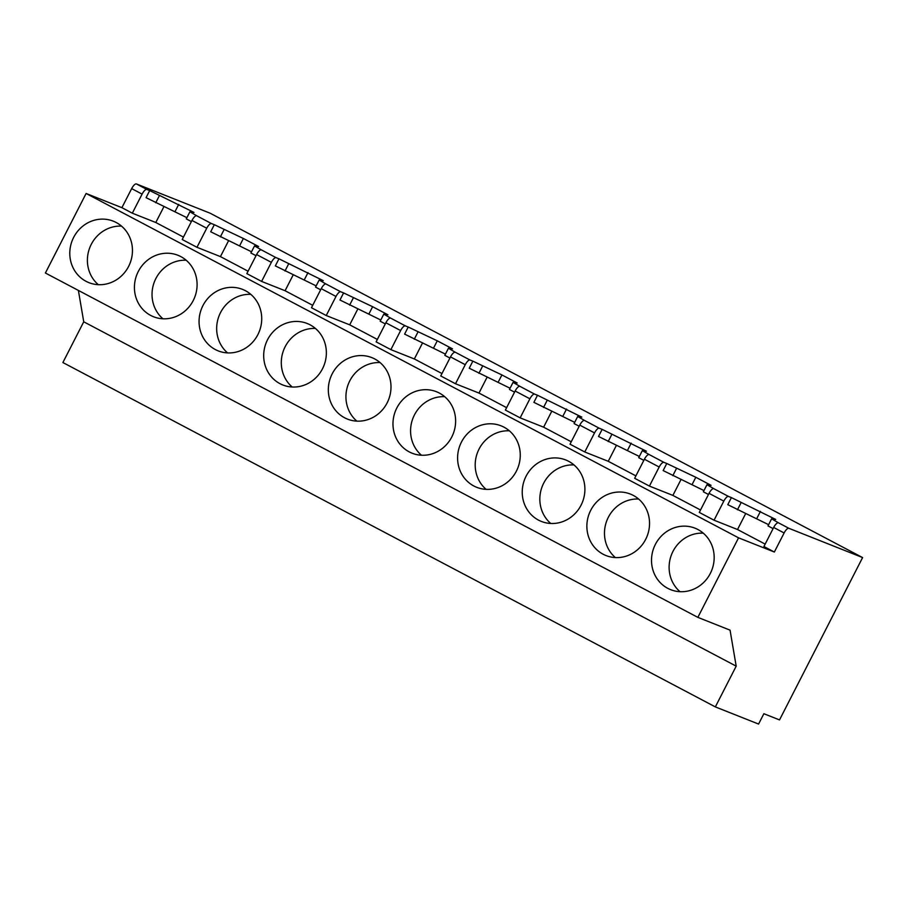 <?xml version="1.0" encoding="UTF-8"?>
<svg xmlns="http://www.w3.org/2000/svg" width="908" height="908" viewBox="0 0 908 908"><rect width="100%" height="100%" fill="white"/><g stroke="black" fill="none" stroke-linecap="round" stroke-linejoin="round"><path stroke-width="1.36" d="M78.383 290.424L83.74 321.795L62.89 362.542L715.345 706.901L758.577 724.062L763.866 713.711L779.518 719.919L862.6 557.569L788.859 528.297L778.428 522.792A6.129 2.1 -62.2 0 0 773.684 527.457L763.923 546.525L774.354 552.03L738.556 537.831L697.855 617.372L730.055 630.152L736.195 666.154L715.345 706.901M862.6 557.569L210.145 213.21L136.404 183.938A6.129 2.1 -62.2 0 0 131.66 188.614L121.899 207.682L86.101 193.472L45.4 273.013L697.855 617.372M83.74 321.795L736.195 666.154M773.684 527.457L784.115 532.973A6.129 2.1 -62.2 0 1 788.859 528.297M784.115 532.973L774.354 552.03M121.547 226.126A33.074 31.054 -68.3 0 0 91.243 244.388A33.074 31.054 -68.3 0 0 98.302 284.669M128.607 266.419A33.074 31.054 -68.3 0 0 113.318 221.177A33.074 31.054 -68.3 0 0 73.639 237.408A33.074 31.054 -68.3 0 0 88.927 282.649A33.074 31.054 -68.3 0 0 128.607 266.419M164.007 206.479L155.801 222.505L183.45 237.09M191.384 221.575L186.276 218.885L189.897 211.802L196.707 215.763A6.129 2.1 -62.2 0 0 191.963 220.44L182.213 239.508L196.968 247.294L220.44 256.612L248.077 271.208M131.66 188.614L142.091 194.119A6.129 2.1 -62.2 0 1 146.835 189.443L149.695 190.578L146.063 197.66L186.889 217.67M121.899 207.682L132.33 213.187L155.801 222.505M142.091 194.119L132.33 213.187M149.695 190.578L193.994 212.427L189.897 211.802M178.728 204.368L175.108 211.451M159.365 195.685L155.733 202.768M186.185 260.244A33.074 31.054 -68.3 0 0 155.881 278.506A33.074 31.054 -68.3 0 0 162.941 318.787M193.245 300.525A33.074 31.054 -68.3 0 0 177.957 255.284A33.074 31.054 -68.3 0 0 138.277 271.515A33.074 31.054 -68.3 0 0 153.554 316.756A33.074 31.054 -68.3 0 0 193.245 300.525M228.646 240.586L220.44 256.612M256.022 255.693L250.903 252.992L254.535 245.909L261.345 249.882A6.129 2.1 -62.2 0 0 256.601 254.558L246.84 273.626L261.606 281.412L285.078 290.73L312.715 305.315M191.963 220.44L206.729 228.237A6.129 2.1 -62.2 0 1 211.473 223.561L214.322 224.696L210.701 231.778L251.527 251.788M206.729 228.237L196.968 247.294M214.322 224.696L243.367 238.486L258.632 246.545L254.535 245.909M243.367 238.486L239.746 245.569M223.992 229.792L220.372 236.874M250.812 294.362A33.074 31.054 -68.3 0 0 220.519 312.613A33.074 31.054 -68.3 0 0 227.579 352.906M257.872 334.643A33.074 31.054 -68.3 0 0 242.595 289.402A33.074 31.054 -68.3 0 0 202.915 305.633A33.074 31.054 -68.3 0 0 218.192 350.874A33.074 31.054 -68.3 0 0 257.872 334.643M293.273 274.704L285.078 290.73M320.649 289.8L315.541 287.11L319.162 280.027L325.983 284A6.129 2.1 -62.2 0 0 321.239 288.665L311.478 307.733L326.233 315.53L349.705 324.837L377.353 339.433M256.601 254.558L271.356 262.344A6.129 2.1 -62.2 0 1 276.1 257.668L278.96 258.803L275.34 265.885L316.166 285.895M271.356 262.344L261.606 281.412M278.96 258.803L323.271 280.651L319.162 280.027M308.005 272.593L304.373 279.675M288.631 263.91L285.01 270.993M315.451 328.469A33.074 31.054 -68.3 0 0 285.146 346.731A33.074 31.054 -68.3 0 0 292.206 387.012M322.51 368.75A33.074 31.054 -68.3 0 0 307.233 323.509A33.074 31.054 -68.3 0 0 267.542 339.74A33.074 31.054 -68.3 0 0 282.831 384.981A33.074 31.054 -68.3 0 0 322.51 368.75M357.911 308.811L349.705 324.837M385.287 323.918L380.18 321.216L383.8 314.134L390.622 318.106A6.129 2.1 -62.2 0 0 385.866 322.783L376.116 341.851L390.871 349.637L414.343 358.955L441.98 373.54M321.239 288.665L335.994 296.462A6.129 2.1 -62.2 0 1 340.738 291.786L343.599 292.921L339.967 300.003L380.793 320.013M335.994 296.462L326.233 315.53M343.599 292.921L372.632 306.711L387.898 314.77L383.8 314.134M372.632 306.711L369.011 313.793M353.269 298.017L349.637 305.099M380.089 362.587A33.074 31.054 -68.3 0 0 349.784 380.849A33.074 31.054 -68.3 0 0 356.844 421.13M387.149 402.868A33.074 31.054 -68.3 0 0 371.86 357.627A33.074 31.054 -68.3 0 0 332.18 373.858A33.074 31.054 -68.3 0 0 347.458 419.099A33.074 31.054 -68.3 0 0 387.149 402.868M422.549 342.929L414.343 358.955M449.925 358.036L444.806 355.334L448.439 348.252L455.249 352.225A6.129 2.1 -62.2 0 0 450.504 356.901L440.743 375.957L455.51 383.755L478.981 393.073L506.619 407.658M385.866 322.783L400.632 330.569A6.129 2.1 -62.2 0 1 405.377 325.893L408.225 327.028L404.605 334.11L445.431 354.12M400.632 330.569L390.871 349.637M408.225 327.028L437.27 340.818L452.536 348.876L448.439 348.252M437.27 340.818L433.649 347.9M417.896 332.135L414.275 339.217M444.716 396.694A33.074 31.054 -68.3 0 0 414.423 414.956A33.074 31.054 -68.3 0 0 421.482 455.237M451.775 436.975A33.074 31.054 -68.3 0 0 436.498 391.745A33.074 31.054 -68.3 0 0 396.819 407.976A33.074 31.054 -68.3 0 0 412.096 453.206A33.074 31.054 -68.3 0 0 451.775 436.975M487.176 377.036L478.981 393.073M514.564 392.142L509.445 389.453L513.077 382.37L519.887 386.331A6.129 2.1 -62.2 0 0 515.142 391.007L505.381 410.076L520.148 417.862L543.62 427.18L571.257 441.776M450.504 356.901L465.259 364.687A6.129 2.1 -62.2 0 1 470.015 360.011L472.864 361.146L469.243 368.228L510.069 388.238M465.259 364.687L455.51 383.755M472.864 361.146L501.908 374.936L517.174 382.994L513.077 382.37M501.908 374.936L498.276 382.018M482.534 366.253L478.913 373.336M509.354 430.812A33.074 31.054 -68.3 0 0 479.049 449.074A33.074 31.054 -68.3 0 0 486.12 489.355M516.414 471.093A33.074 31.054 -68.3 0 0 501.137 425.852A33.074 31.054 -68.3 0 0 461.446 442.082A33.074 31.054 -68.3 0 0 476.734 487.324A33.074 31.054 -68.3 0 0 516.414 471.093M551.814 411.154L543.62 427.18M579.191 426.261L574.083 423.559L577.704 416.477L584.525 420.449A6.129 2.1 -62.2 0 0 579.769 425.126L570.02 444.194L584.775 451.98L608.246 461.298L635.895 475.883M515.142 391.007L529.897 398.794A6.129 2.1 -62.2 0 1 534.642 394.129L537.502 395.252L533.881 402.346L574.696 422.356M529.897 398.794L520.148 417.862M537.502 395.252L581.812 417.113L577.704 416.477M566.535 409.054L562.915 416.136M547.172 400.36L543.54 407.442M573.992 464.93A33.074 31.054 -68.3 0 0 543.688 483.181A33.074 31.054 -68.3 0 0 550.747 523.462M581.052 505.211A33.074 31.054 -68.3 0 0 565.763 459.97A33.074 31.054 -68.3 0 0 526.084 476.201A33.074 31.054 -68.3 0 0 541.372 521.442A33.074 31.054 -68.3 0 0 581.052 505.211M616.453 445.272L608.246 461.298M643.829 460.367L638.721 457.677L642.342 450.595L649.152 454.556A6.129 2.1 -62.2 0 0 644.408 459.232L634.658 478.3L649.413 486.086L672.885 495.405L700.522 510.001M579.769 425.126L594.536 432.912A6.129 2.1 -62.2 0 1 599.28 428.236L602.14 429.37L598.508 436.453L639.334 456.463M594.536 432.912L584.775 451.98M602.14 429.37L646.439 451.219L642.342 450.595M631.173 443.161L627.553 450.243M611.81 434.478L608.178 441.56M638.619 499.037A33.074 31.054 -68.3 0 0 608.326 517.299A33.074 31.054 -68.3 0 0 615.386 557.58M645.69 539.318A33.074 31.054 -68.3 0 0 630.402 494.077A33.074 31.054 -68.3 0 0 590.722 510.307A33.074 31.054 -68.3 0 0 605.999 555.548A33.074 31.054 -68.3 0 0 645.69 539.318M681.091 479.379L672.885 495.405M708.467 494.485L703.348 491.784L706.98 484.702L713.79 488.674A6.129 2.1 -62.2 0 0 709.046 493.35L699.285 512.418L714.051 520.205L737.523 529.523L765.16 544.108M644.408 459.232L659.174 467.03A6.129 2.1 -62.2 0 1 663.918 462.354L666.767 463.489L663.146 470.571L703.972 490.581M659.174 467.03L649.413 486.086M666.767 463.489L695.812 477.279L711.077 485.337L706.98 484.702M695.812 477.279L692.191 484.361M676.437 468.585L672.817 475.667M86.101 193.472L738.556 537.831M710.317 573.436A33.074 31.054 -68.3 0 0 695.04 528.195A33.074 31.054 -68.3 0 0 655.36 544.425A33.074 31.054 -68.3 0 0 670.637 589.667A33.074 31.054 -68.3 0 0 710.317 573.436M703.257 533.155A33.074 31.054 -68.3 0 0 672.964 551.417A33.074 31.054 -68.3 0 0 680.024 591.698M745.718 513.497L737.523 529.523M773.094 528.604L767.986 525.902L771.607 518.82L778.428 522.792M709.046 493.35L723.801 501.137A6.129 2.1 -62.2 0 1 728.545 496.46L731.405 497.595L727.785 504.678L768.611 524.688M723.801 501.137L714.051 520.205M731.405 497.595L775.716 519.444L771.607 518.82M760.45 511.386L756.818 518.468M741.076 502.703L737.455 509.785M146.835 189.443L136.404 183.938M211.473 223.561L196.707 215.763M276.1 257.668L261.345 249.882M340.738 291.786L325.983 284M405.377 325.893L390.622 318.106M470.015 360.011L455.249 352.225M534.642 394.129L519.887 386.331M599.28 428.236L584.525 420.449M663.918 462.354L649.152 454.556M728.545 496.46L713.79 488.674"/></g></svg>
